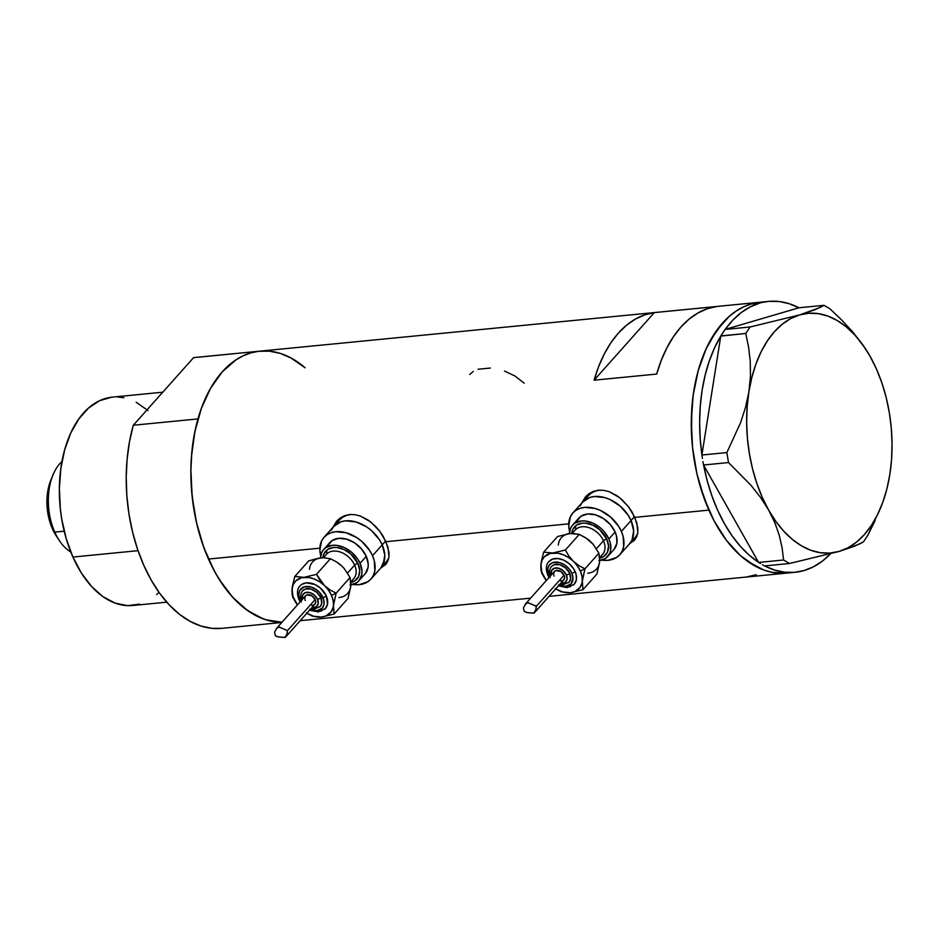 <?xml version="1.0" encoding="UTF-8"?>
<svg xmlns="http://www.w3.org/2000/svg" width="939" height="939" viewBox="0 0 939 939"><rect width="100%" height="100%" fill="white"/><g stroke="black" fill="none" stroke-linecap="round" stroke-linejoin="round"><path stroke-width="1.41" d="M599.728 490.135A31.41 22.008 -138.3 0 0 588.295 495.675L582.591 502.083A31.41 22.008 41.7 0 1 607.686 498.562A31.41 22.008 41.7 0 1 631.067 520.535L634.518 516.661L631.067 520.535A31.41 22.008 41.7 0 1 629.47 543.881A31.41 22.008 -138.3 0 0 631.067 520.535L628.297 515.417L620.327 506.238L610.186 499.607L604.775 497.588L594.305 496.508L589.645 497.494L582.368 502.33L580.032 505.992L582.368 502.33L589.645 497.494L594.305 496.508L604.775 497.588L610.186 499.607L620.327 506.238L628.297 515.417L631.067 520.535A31.41 22.008 -138.3 0 0 607.686 498.562A31.41 22.008 -138.3 0 0 582.591 502.083L572.896 512.952A31.41 22.008 41.7 0 1 598.002 509.431A31.41 22.008 41.7 0 1 621.372 531.404L631.067 520.535L621.372 531.404A31.41 22.008 41.7 0 1 619.787 554.749A31.41 22.008 41.7 0 1 601.758 560.137L608.073 560.313L616.759 557.367L619.998 554.503L622.334 550.841L623.672 546.521L623.179 536.615L621.372 531.404L618.601 526.286L610.643 517.107L600.502 510.476L595.091 508.457L584.61 507.377L579.962 508.363L575.924 510.335L572.684 513.199L570.349 516.861L568.729 525.981L569.609 531.486A31.41 22.008 41.7 0 1 572.896 512.952M578.764 518.175L572.555 525.147A23.557 16.503 41.7 0 1 591.382 522.507A23.557 16.503 41.7 0 1 608.906 538.986L615.115 532.014A23.557 16.503 -138.3 0 0 597.591 515.534A23.557 16.503 -138.3 0 0 578.764 518.175M350.881 514.466A31.41 22.008 -138.3 0 0 339.449 520.006L333.732 526.415A31.41 22.008 41.7 0 1 358.839 522.894A31.41 22.008 41.7 0 1 382.208 544.866L385.671 540.993L382.208 544.866A31.41 22.008 41.7 0 1 380.624 568.212A31.41 22.008 -138.3 0 0 382.208 544.866L379.45 539.749L371.48 530.57L366.586 526.861L355.928 521.92L345.458 520.84L340.798 521.826L333.521 526.662L331.185 530.324L333.521 526.662L340.798 521.826L345.458 520.84L355.928 521.92L366.586 526.861L371.48 530.57L379.45 539.749L382.208 544.866A31.41 22.008 -138.3 0 0 358.839 522.894A31.41 22.008 -138.3 0 0 333.732 526.415L324.049 537.284A31.41 22.008 41.7 0 1 349.155 533.763A31.41 22.008 41.7 0 1 372.525 555.735L382.208 544.866L372.525 555.735A31.41 22.008 41.7 0 1 370.94 579.081A31.41 22.008 41.7 0 1 352.911 584.469L359.226 584.657L367.912 581.699L371.151 578.835L373.487 575.173L374.825 570.853L374.332 560.947L372.525 555.735L369.755 550.618L361.797 541.439L356.902 537.73L346.233 532.789L335.763 531.709L331.103 532.695L327.077 534.667L323.838 537.531L321.502 541.193L319.882 550.313L320.762 555.818A31.41 22.008 41.7 0 1 324.049 537.284M329.918 542.507L323.697 549.479A23.557 16.503 41.7 0 1 342.535 546.838A23.557 16.503 41.7 0 1 360.06 563.318L366.269 556.346A23.557 16.503 -138.3 0 0 348.745 539.866A23.557 16.503 -138.3 0 0 329.918 542.507M630.914 542.261A32.712 22.923 -138.3 0 0 635.245 539.279M581.851 502.917L585.408 496.954L589.093 493.621L593.495 491.332L598.448 490.217L603.695 490.334L609.094 491.66L619.494 497.553L628.426 506.673L632.017 511.943L636.795 522.741L637.804 532.483L636.771 536.568L634.705 539.96L629.67 543.658L634.518 540.183M382.067 566.593A32.712 22.923 -138.3 0 0 386.399 563.611M333.005 527.249L336.561 521.286L340.247 517.952L344.648 515.664L349.601 514.549L354.848 514.666L360.247 516.004L370.647 521.884L379.579 531.005L383.171 536.275L387.948 547.073L388.957 556.827L387.924 560.9L385.859 564.292L380.823 567.989L383.171 564.304L384.802 555.184L382.208 544.866L384.802 555.184L384.509 559.984L380.847 567.966L385.671 564.527M759.088 302.346L751.223 303.966L743.571 306.865L736.211 311.032L729.216 316.408L722.643 322.969L711.011 339.308L706.081 348.932L698.193 370.67L693.205 394.967L691.855 407.796L691.527 434.194L692.548 447.504L696.914 473.714L700.212 486.355L708.886 510.123A136.085 81.493 -95.6 0 1 760.226 302.229A136.085 81.493 84.4 0 0 751.153 303.99A136.085 81.493 84.4 0 0 693.24 453.244A136.085 81.493 84.4 0 0 786.706 573.107A136.085 81.493 -95.6 0 1 708.886 510.123L634.834 517.366L708.886 510.123L714.18 521.016L726.422 540.301L740.472 555.642L748.007 561.639L763.747 570.008L771.788 572.297L779.851 573.295L787.844 572.978M332.77 527.871L336.561 521.286L340.247 517.952L344.648 515.664L349.601 514.549L354.848 514.666L360.247 516.004L368.147 520.065L375.377 526.145L379.579 531.005L385.988 541.697L568.729 523.833L385.988 541.697L388.957 552.179L388.957 556.827L387.924 560.9L385.859 564.292M768.572 301.407A136.085 81.493 -95.6 0 1 798.948 307.792L789.1 303.673L779.147 301.513L769.229 301.349L751.153 303.99L759.498 303.168L750.085 306.959L741.153 312.652L732.807 320.164L725.19 329.401L799.054 307.757L725.19 329.401A136.085 81.493 -95.6 0 1 759.498 303.168A136.085 81.493 -95.6 0 1 768.572 301.407L195.148 357.477A136.085 81.493 84.4 0 0 193.551 357.665L258.213 351.339A136.085 81.493 -95.6 0 1 259.81 351.151A136.085 81.493 84.4 0 0 208.481 559.057L319.87 548.165L208.481 559.057A136.085 81.493 84.4 0 0 281.97 622.264A136.085 81.493 -95.6 0 1 206.662 554.82A136.085 81.493 -95.6 0 1 197.976 418.923L133.315 425.238A136.085 81.493 84.4 0 0 143.315 564.233A136.085 81.493 84.4 0 0 221.639 628.355L281.782 622.475M656.666 374.062L594.094 380.189A136.085 81.493 -95.6 0 1 654.319 312.605L716.903 306.49A136.085 81.493 84.4 0 0 656.666 374.062L594.094 380.189L598.683 366.456L604.317 353.921L610.902 342.77L618.343 333.157L626.524 325.234L635.339 319.119L644.647 314.882L654.319 312.605L594.094 380.189L654.319 312.605L716.903 306.49L707.231 308.767L697.923 312.992L689.109 319.119L680.916 327.042L673.486 336.655L666.901 347.806L661.267 360.341L656.666 374.062M581.617 503.539L585.408 496.954L589.093 493.621L593.495 491.332L598.448 490.217L603.695 490.334L609.094 491.66L616.993 495.733L621.911 499.595L628.426 506.673L634.834 517.366L637.804 527.847L637.804 532.483L636.771 536.568L634.705 539.96M790.861 572.52A136.085 81.493 -95.6 0 1 786.706 573.107A136.085 81.493 84.4 0 0 790.861 572.52M266.676 350.963L258.671 351.28L250.819 352.9L243.166 355.799L235.806 359.966L222.226 371.891L210.606 388.23L201.38 408.359L194.913 431.482L191.45 456.73L190.887 469.84L192.143 496.426L196.509 522.636L203.81 547.46L213.775 569.95L219.632 580.044L232.849 597.439L247.603 610.573L263.331 618.942L271.383 621.231L281.97 622.264L265.69 619.74L254.68 614.998L244.023 607.885L233.881 598.554L224.468 587.157L215.947 573.905L208.481 559.057L202.19 542.871L197.213 525.652L193.634 507.717L191.509 489.395L190.875 471.014L191.767 452.927L194.15 435.45L197.976 418.923L133.315 425.238L193.551 357.665L258.213 351.339L269.282 351.151L280.421 353.44L291.43 358.193L305.081 367.771L290.738 357.818M746.599 576.992L756.271 574.715M473.291 371.386L469.7 374.461M490.299 368.053L478.033 369.25M524.138 383.159L514.959 375.999L504.513 371.058M337.723 520.042A32.712 22.923 -138.3 0 0 335.176 524.807L335.822 523.211M388.887 557.883L386.551 561.557M339.237 520.253L342.477 517.389L346.503 515.417L351.163 514.431M586.57 495.71A32.712 22.923 -138.3 0 0 584.023 500.464L584.668 498.879M637.734 533.552L635.398 537.214M588.084 495.921L591.324 493.057L595.361 491.085L600.009 490.099M370.94 579.081L386.34 561.804A31.41 22.008 -138.3 0 0 388.734 558.212M328.004 545.442L332.183 540.547L338.697 538.329L346.55 539.139L354.555 542.848L361.468 548.892L366.269 556.346L360.06 563.318A23.557 16.503 41.7 0 1 358.874 580.818L365.083 573.858A23.557 16.503 -138.3 0 0 366.269 556.346L368.205 564.081L367.994 567.684L365.236 573.67M619.787 554.749L635.187 537.46A31.41 22.008 -138.3 0 0 637.581 533.88M576.851 521.11L581.03 516.215L587.544 513.997L595.396 514.807L603.401 518.516L610.327 524.561L615.115 532.014L608.906 538.986A23.557 16.503 41.7 0 1 607.721 556.487L613.93 549.515A23.557 16.503 -138.3 0 0 615.115 532.014L616.477 535.923L616.841 543.352L614.083 549.338M629.693 543.634L632.029 539.96L633.649 530.852L631.067 520.535L633.649 530.852L632.029 539.96L629.693 543.634M865.101 348.193L852.553 331.713L841.696 319.999L829.959 308.802L824.019 305.316L799.054 307.757L824.019 305.316L820.275 307.417L799.617 314.917L750.038 326.995L745.766 333.474L720.8 335.916L725.084 329.436L720.776 336.08L745.766 333.474L748.606 347.207L750.261 361.433L750.449 376.304L748.888 391.798L745.566 407.233L740.613 422.597L726.856 452.586L701.891 455.028L702.454 458.408L701.914 454.863A136.085 81.493 -95.6 0 1 720.776 336.08L701.891 455.028L726.856 452.586L728.511 462.563L750.942 485.275L760.508 497.388L768.63 510.053L774.839 522.694L779.264 535.312L782.105 547.813L783.584 560.008L758.618 562.449L760.625 563.623L758.536 562.308A136.085 81.493 -95.6 0 1 703.628 465.145L758.618 562.449L783.584 560.008L789.523 563.494L839.102 551.428L859.748 543.927L863.504 541.826L867.777 535.336L880.782 507.483A120.38 72.092 -95.6 0 1 839.102 551.428L854.619 546.205L863.504 541.826L867.777 535.336L875.148 520.617M702.994 461.624L703.557 465.005L728.511 462.563L750.942 485.275L760.508 497.388L768.63 510.053L774.839 522.694L779.264 535.312L782.105 547.813L783.584 560.008L789.523 563.494L839.102 551.428A120.38 72.092 -95.6 0 1 768.63 510.053A120.38 72.092 -95.6 0 1 748.888 391.798L745.566 407.233L740.613 422.597L726.856 452.586L728.511 462.563L703.557 465.005L702.994 461.624M762.55 564.762L764.557 565.935L789.523 563.494L764.557 565.935L762.55 564.762M830.815 553.529L822.47 561.041L813.526 566.745L804.124 570.525A136.085 81.493 -95.6 0 1 795.051 572.285A136.085 81.493 -95.6 0 1 764.698 565.924M701.914 454.863L720.776 336.08L714.567 347.817L709.344 360.858L705.189 375.013L702.149 390.072L700.294 405.824L699.625 422.034L700.177 438.454L701.914 454.863M758.536 562.308L703.628 465.145L707.267 480.991L712.008 496.191L717.772 510.511L724.474 523.751L732.009 535.723L740.284 546.228L749.169 555.137L758.536 562.308M862.108 343.838L852.553 331.713L841.696 319.999L829.959 308.802L824.019 305.316L815.099 309.706L799.617 314.917A120.38 72.092 -95.6 0 1 865.23 348.381A120.38 72.092 -95.6 0 1 870.077 356.292A120.38 72.092 -95.6 0 1 889.82 474.547L889.832 474.512M750.038 326.995L725.084 329.436L750.038 326.995L745.766 333.474L748.606 347.207L750.261 361.433L750.449 376.304L748.888 391.798A120.38 72.092 -95.6 0 1 799.617 314.917L750.038 326.995M889.82 474.594L889.82 474.547A120.38 72.092 -95.6 0 1 880.782 507.483M870.077 356.292L862.847 344.93L854.877 335.059L846.285 326.878L837.248 320.516L827.893 316.079L818.397 313.649L808.913 313.262L799.617 314.917L790.65 318.614L782.175 324.26L774.346 331.772L767.28 341.01L761.095 351.843L755.918 364.05L751.834 377.455L748.888 391.798L747.162 406.857L746.658 422.374L747.409 438.067L749.392 453.678L752.562 468.937L756.881 483.585L762.268 497.365L768.63 510.053L775.86 521.427L783.842 531.286L792.422 539.467L801.472 545.841L810.815 550.277L820.31 552.707L829.794 553.094L839.102 551.428L848.058 547.742L856.532 542.096L864.373 534.584L871.439 525.335L877.613 514.513L882.789 502.295L886.886 488.902L889.82 474.547L891.557 459.488L892.05 443.983L891.299 428.29L889.327 412.679L886.146 397.42L881.827 382.772L876.439 368.98L870.077 356.292M830.534 553.822A136.085 81.493 -95.6 0 1 804.124 570.525L794.394 572.344L784.476 572.18L774.522 570.02L764.663 565.912M786.753 573.095L771.858 572.309L763.818 570.032L755.86 566.475L740.542 555.7L726.481 540.383L714.227 521.11L704.25 498.644L696.938 473.831L692.559 447.621L691.304 421.036L693.193 395.084L698.17 370.776L706.034 349.026L716.504 330.692L729.145 316.466L736.153 311.079L743.5 306.9L751.153 303.99L759.005 302.358M162.764 392.197L112.398 397.127A104.675 62.69 84.4 0 0 72.902 557.05L138.045 550.677L72.902 557.05A104.675 62.69 84.4 0 0 132.763 605.491L166.755 602.169M259.81 351.151A136.085 81.493 -95.6 0 1 305.081 367.771M221.733 628.344L212.167 628.367L201.028 626.067L190.018 621.325L179.349 614.212L169.22 604.869L159.806 593.471L151.285 580.232L143.82 565.384L137.528 549.198L132.552 531.979L128.972 514.044L126.847 495.71L126.213 477.341L127.105 459.241L129.488 441.776L133.315 425.238L193.551 357.665M159.008 592.356L156.625 594.575M139.688 604.153L127.493 605.632L115.098 603.108L102.997 596.676L91.646 586.57L81.482 573.189L72.902 557.05L66.235 538.763L61.728 519.044L60.342 508.879L59.38 488.421L60.847 468.467L64.685 449.769L70.742 433.055L78.806 418.97L88.536 408.042L99.581 400.695L111.518 397.22M117.668 396.986L123.878 397.749M136.178 402.244L147.963 410.554M54.767 532.108A49.72 29.778 -95.6 0 1 52.983 474.946A49.72 29.778 -95.6 0 1 61.962 461.53A49.72 29.778 84.4 0 0 54.767 532.108L64.204 531.181L54.767 532.108A49.72 29.778 84.4 0 0 70.812 552.073A49.72 29.778 -95.6 0 1 59.415 540.653A49.72 29.778 -95.6 0 1 54.767 532.108L52.396 528.774L54.767 532.108M52.983 474.946L50.882 480.04A42.396 25.388 84.4 0 0 52.396 528.774L49.697 521.368L46.997 505.123L48.171 489.031L50.941 479.899M56.41 536.134L52.396 528.774A42.396 25.388 84.4 0 0 56.363 536.063L59.415 540.653M601.547 555.383A18.322 12.841 -138.3 0 0 603.495 540.782A2.617 1.009 156.1 0 1 606.817 539.186A20.94 14.672 41.7 0 1 599.739 558.177L603.742 556.498L607.463 552.144L608.542 546.064L606.817 539.186A2.617 1.009 -23.9 0 0 603.495 540.782A18.322 12.841 -138.3 0 0 589.856 527.964A18.322 12.841 -138.3 0 0 575.22 530.019L572.227 533.375M558.423 584.974L565.701 586.394L571.17 583.729L572.99 577.861L571.804 573.142L568.87 568.576L564.644 564.891L559.75 562.625L552.813 562.578L549.479 564.797L547.801 568.447L548.857 575.384A2.617 1.009 156.1 0 1 547.707 575.055A2.617 1.009 -23.9 0 0 548.857 575.384A14.39 10.094 41.7 0 1 554.949 562.132A14.39 10.094 41.7 0 1 571.804 573.142A2.617 1.009 -23.9 0 0 575.126 571.546A17.008 11.925 -138.3 0 0 549.82 560.642M551.451 566.522L554.186 564.703L559.855 564.738L565.689 567.978L569.715 573.342A2.617 1.009 156.1 0 1 566.381 574.938A9.155 6.42 41.7 0 1 560.665 583.319L565.043 582.509L567.062 579.351L566.381 574.938L563.259 570.771L558.717 568.248L554.303 568.224L551.51 570.701L551.287 574.961A9.155 6.42 41.7 0 1 556.346 567.895A9.155 6.42 41.7 0 1 566.381 574.938A2.617 1.009 -23.9 0 0 569.715 573.342A11.773 8.251 -138.3 0 0 552.191 565.794M599.211 563.987L596.864 574.093L582.931 589.715L570.372 592.72L582.931 589.715L581.98 576.229L580.337 571.029A23.557 16.503 41.7 0 1 582.227 581.206A23.557 16.503 41.7 0 1 570.372 592.72L561.252 591.84L555.231 588.671L561.252 591.84L570.372 592.72A23.557 16.503 41.7 0 1 555.677 588.929L562.508 591.91L570.372 592.72L574.926 591.57L579.973 587.497L581.816 583.495L584.974 568.811L578.987 565.665L573.424 561.346A23.557 16.503 41.7 0 1 580.337 571.029L584.974 568.811L578.987 565.665L568.623 557.531L563.341 554.761L557.93 553.212L550.395 553.423L544.561 556.592L542.073 560.125L540.911 564.527L541.815 572.097L546.298 580.56A23.557 16.503 41.7 0 1 540.911 564.527A23.557 16.503 41.7 0 1 552.778 553.012A23.557 16.503 41.7 0 1 573.424 561.346L568.87 555.982L565.337 550.019L552.778 553.012L543.658 552.132L541.31 561.639L540.876 569.363L541.627 573.048L546.287 580.572L541.627 573.048L540.876 569.363L541.31 561.639L543.658 552.132L557.59 536.509L570.149 533.505A23.557 16.503 -138.3 0 0 558.306 545.019M534.584 612.58L563.776 579.832A6.28 4.402 -138.3 0 0 564.093 575.161L536.31 606.336L535.793 610.28L534.045 613.05L527.014 612.592L524.244 611.406L523.387 607.862L526.051 603.366L528.281 602.768L536.31 606.336L564.093 575.161A6.28 4.402 -138.3 0 0 559.421 570.771A6.28 4.402 -138.3 0 0 554.397 571.475L525.441 603.977M525.171 604.282L527.859 602.697L536.169 606.125L536.146 609L533.845 613.155L527.648 612.686L524.244 611.406L523.387 607.862L526.051 603.366M596.394 548.74L603.495 540.782L596.394 548.74M575.666 525.77A23.557 16.503 -138.3 0 0 575.771 529.455L575.63 527.953M598.929 560.665L605.444 558.459L609.634 553.552L610.632 550.324L610.268 542.895L608.906 538.986L604.117 531.521L600.854 528.258L593.248 523.293L585.173 520.992L581.335 520.969L574.821 523.176L572.391 525.335L570.642 528.082L569.41 533.587A23.557 16.503 41.7 0 1 572.555 525.147M572.684 533.434L579.269 534.385L585.255 537.531L590.819 541.838A23.557 16.503 -138.3 0 0 586.499 538.34A23.557 16.503 -138.3 0 0 586.429 538.305L590.819 541.838A23.557 16.503 -138.3 0 1 593.002 544.151A23.557 16.503 -138.3 0 1 593.025 544.174L598.906 553.177L599.669 559.257M593.002 544.151L586.006 538.024M607.721 556.487A23.557 16.503 41.7 0 1 599.704 560.571M571.769 533.387L572.802 529.49L576.523 525.136L582.309 523.176L585.725 523.187L592.908 525.241L599.669 529.655L606.817 539.186A20.94 14.672 41.7 0 0 586.91 523.352A20.94 14.672 41.7 0 0 571.769 533.387M599.716 557.602L602.568 554.397A18.322 12.841 -138.3 0 0 603.495 540.782A18.322 12.841 -138.3 0 0 576.241 529.044M587.755 573.213A23.557 16.503 -138.3 0 0 599.61 561.698L596.864 574.093L582.931 589.715L582.227 581.206L584.974 568.811L580.337 571.029L577.426 565.959L568.87 555.982L565.337 550.019L552.778 553.012L543.658 552.132L557.59 536.509L570.161 533.505L579.269 534.385L565.337 550.019L579.269 534.385L586.499 538.34M534.714 612.428L534.045 613.05M553.564 574.081L554.35 571.522L555.806 570.56L560.97 571.569L564.456 576.206L564.55 578.189L563.165 580.361M562.367 580.748L560.407 580.936M554.08 576.147L553.717 575.102M548.857 575.384L550.125 577.731M568.459 582.732A11.773 8.251 -138.3 0 0 569.715 573.342L570.572 579.011L569.104 582.11L563.541 584.621L559.914 584.164M548.752 561.686L552.695 559.069L557.989 558.541L563.823 560.207L569.316 563.799L573.623 568.764L576.112 574.363L576.37 579.727L574.245 584.211M570.442 586.675L565.161 587.192M593.237 544.409L598.906 553.177L584.974 568.811L598.906 553.177L599.61 561.698M547.707 575.055A2.617 1.009 156.1 0 1 548.012 574.187M573.318 585.091A17.008 11.925 -138.3 0 0 575.126 571.546A2.617 1.009 156.1 0 1 571.804 573.142A14.39 10.094 41.7 0 1 570.642 584.281A14.39 10.094 41.7 0 1 558.975 585.22M352.7 579.715A18.322 12.841 -138.3 0 0 354.649 565.114A2.617 1.009 156.1 0 1 357.97 563.517A20.94 14.672 41.7 0 1 350.893 582.509L354.895 580.83L358.616 576.476L359.696 570.396L357.97 563.517A2.617 1.009 -23.9 0 0 354.649 565.114A18.322 12.841 -138.3 0 0 341.01 552.296A18.322 12.841 -138.3 0 0 326.373 554.35L323.38 557.707M309.577 609.305L316.854 610.726L322.323 608.061L324.002 604.399L323.779 599.857L320.023 592.92L315.786 589.223L310.903 586.957L303.966 586.91L299.564 590.807L298.825 594.986L300.011 599.716A2.617 1.009 156.1 0 1 298.86 599.387A2.617 1.009 -23.9 0 0 300.011 599.716A14.39 10.094 41.7 0 1 306.102 586.464A14.39 10.094 41.7 0 1 322.957 597.474A2.617 1.009 -23.9 0 0 326.279 595.878A17.008 11.925 -138.3 0 0 300.973 584.974M302.604 590.854L305.339 589.035L311.009 589.07L316.842 592.321L320.868 597.673A2.617 1.009 156.1 0 1 317.535 599.27A9.155 6.42 41.7 0 1 311.818 607.65L316.197 606.84L318.204 603.683L317.535 599.27L314.412 595.103L309.87 592.579L305.457 592.556L302.651 595.033L302.44 599.293A9.155 6.42 41.7 0 1 307.487 592.239A9.155 6.42 41.7 0 1 317.535 599.27A2.617 1.009 -23.9 0 0 320.868 597.673A11.773 8.251 -138.3 0 0 303.344 590.126M350.353 588.319L348.017 598.425L334.084 614.047L321.514 617.052L334.084 614.047L333.134 600.561L331.49 595.361A23.557 16.503 41.7 0 1 333.38 605.538A23.557 16.503 41.7 0 1 321.514 617.052L312.405 616.172L306.384 613.003L312.405 616.172L321.514 617.052A23.557 16.503 41.7 0 1 306.83 613.261L313.661 616.242L321.514 617.052L326.079 615.902L331.127 611.829L332.969 607.826L336.127 593.143L330.141 589.997L324.577 585.69A23.557 16.503 41.7 0 1 331.49 595.361L336.127 593.143L330.141 589.997L319.776 581.863L314.495 579.093L309.084 577.544L301.548 577.755L295.715 580.924L293.226 584.457L292.064 588.859L292.956 596.429L297.452 604.904A23.557 16.503 41.7 0 1 292.064 588.859A23.557 16.503 41.7 0 1 303.919 577.344A23.557 16.503 41.7 0 1 324.577 585.69L316.49 574.351L303.919 577.344L294.811 576.464L292.463 585.971L292.017 593.694L292.768 597.38L297.44 604.904L292.768 597.38L292.017 593.694L292.463 585.971L294.811 576.464L308.743 560.841L321.302 557.836A23.557 16.503 -138.3 0 0 309.447 569.351M285.738 636.912L314.929 604.164A6.28 4.402 -138.3 0 0 315.246 599.493L287.463 630.668L286.947 634.611L285.198 637.381L278.167 636.924L275.397 635.75L274.54 632.193L277.205 627.698L279.435 627.111L287.463 630.668L315.246 599.493A6.28 4.402 -138.3 0 0 310.574 595.103A6.28 4.402 -138.3 0 0 305.551 595.807L276.582 628.308M276.324 628.625L279.012 627.029L287.322 630.456L287.299 633.332L284.998 637.487L278.801 637.018L275.397 635.75L274.54 632.193L277.205 627.698M347.547 573.072L354.649 565.114L347.547 573.072M326.819 550.101A23.557 16.503 -138.3 0 0 326.925 553.787L326.784 552.285M350.083 584.997L356.597 582.79L359.027 580.631L361.785 574.656L361.996 571.053L360.06 563.318L357.982 559.48L352.008 552.59L344.402 547.625L336.315 545.324L332.488 545.301L325.974 547.507L323.544 549.667L321.795 552.414L320.563 557.919A23.557 16.503 41.7 0 1 323.697 549.479M323.838 557.766L330.422 558.717L336.408 561.862L341.972 566.17A23.557 16.503 -138.3 0 1 344.155 568.482L344.19 568.518A23.557 16.503 -138.3 0 0 344.155 568.482L350.059 577.508L350.822 583.589M344.19 568.518L350.059 577.508L336.127 593.143L331.49 595.361L328.58 590.291L320.023 580.314L316.49 574.351L330.422 558.717L316.49 574.351L303.919 577.344L294.811 576.464L308.743 560.841L318.368 558.259L324.014 557.707L330.422 558.717L336.408 561.862L341.972 566.17L337.16 562.355M358.874 580.818A23.557 16.503 41.7 0 1 350.857 584.903M322.922 557.731L323.955 553.822L327.676 549.468L333.462 547.507L336.866 547.519L344.05 549.573L350.822 553.987L357.97 563.517A20.94 14.672 41.7 0 0 338.063 547.683A20.94 14.672 41.7 0 0 322.922 557.731M350.869 581.934L353.721 578.729A18.322 12.841 -138.3 0 0 354.649 565.114A18.322 12.841 -138.3 0 0 327.394 553.376M338.909 597.544A23.557 16.503 -138.3 0 0 350.763 586.03L348.017 598.425L334.084 614.047L333.38 605.538L336.127 593.143L350.059 577.508L350.763 586.03M344.39 568.741L341.972 566.17A23.557 16.503 -138.3 0 0 337.641 562.672A23.557 16.503 -138.3 0 0 337.582 562.637M285.867 636.759L285.198 637.381M304.717 598.413L305.504 595.854L306.959 594.892L312.124 595.901L315.61 600.537L315.704 602.521L314.319 604.693M313.52 605.08L311.56 605.279M305.234 600.479L304.87 599.434M300.011 599.716L301.278 602.063M319.612 607.064A11.773 8.251 -138.3 0 0 320.868 597.673L321.725 603.343L320.258 606.441L314.694 608.953L311.067 608.495M299.905 586.018L301.665 584.457L306.372 582.861L314.976 584.539L320.469 588.131L326.279 595.878L327.523 604.059L325.399 608.542L318.262 611.946L309.541 610.209M321.596 611.007L316.302 611.524M300.022 585.877C297.111 588.776 296.724 593.272 298.86 599.387A2.617 1.009 156.1 0 1 299.165 598.53M324.471 609.434A17.008 11.925 -138.3 0 0 326.279 595.878A2.617 1.009 156.1 0 1 322.957 597.474A14.39 10.094 41.7 0 1 321.795 608.613A14.39 10.094 41.7 0 1 310.128 609.552M795.051 572.285L549.069 596.335M530.629 598.143L300.21 620.679M548.869 561.545C545.958 564.445 545.571 568.94 547.707 575.044L549.01 577.508M551.533 566.428C549.385 569.011 549.08 572.215 550.63 576.03M558.388 585.866L567.109 587.614L574.269 584.187M302.687 590.76C300.539 593.354 300.234 596.547 301.783 600.373M298.86 599.387L300.163 601.84"/></g></svg>
